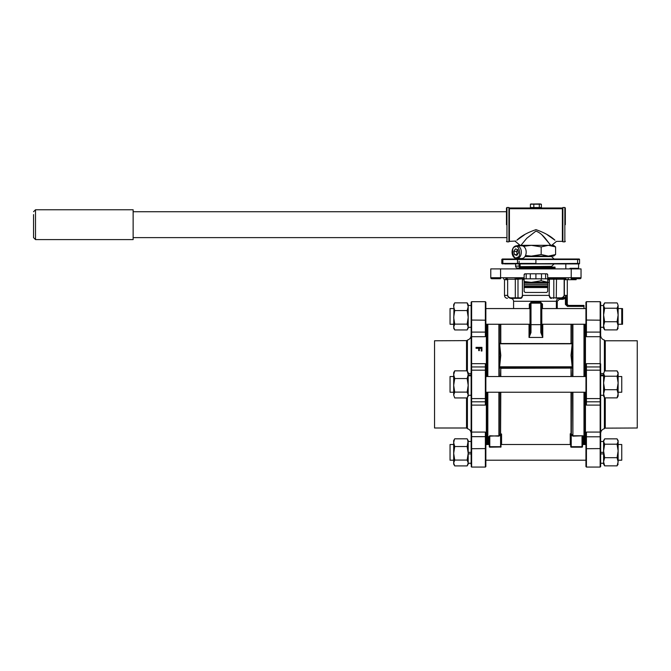 <?xml version="1.0" encoding="UTF-8"?>
<svg xmlns="http://www.w3.org/2000/svg" width="671" height="671" viewBox="0 0 671 671"><rect width="100%" height="100%" fill="white"/><g stroke="black" fill="none" stroke-linecap="round" stroke-linejoin="round"><path stroke-width="1.01" d="M498.905 392.233L498.905 435.781L500.784 434.112L499.601 435.747L499.249 435.496L499.249 392.233M500.432 376.532L500.784 367.733L500.046 368.094L499.266 366.794L500.432 355.295L499.266 343.795L500.046 343.317L500.784 343.728M571.348 368.178L571.021 367.733L572.187 366.92L571.021 355.353L572.187 343.795L571.407 343.56L499.618 343.795L500.784 355.353L499.618 366.92L500.784 367.733L571.021 367.733L571.365 376.532M530.996 332.506L530.996 303.158A0.981 0.981 0 0 0 530.015 304.139L530.015 332.682L529.033 337.446L530.996 332.506L530.015 332.682M541.791 324.747L541.791 304.139L541.791 332.682L540.809 332.506L542.772 337.446L541.791 332.682M563.288 298.301L559.379 298.335C557.593 298.461 556.586 299.442 556.36 301.279L513.583 301.279C513.407 299.492 512.426 298.511 510.639 298.335L511.998 298.335C506.001 298.335 506.001 298.335 511.998 298.335C509.675 298.503 508.157 297.521 507.452 295.391L504.5 295.391C504.676 297.178 505.657 298.159 507.444 298.335M541.791 324.034A0.981 0.612 180 0 1 540.809 324.638L540.809 303.158A0.981 0.981 0 0 1 541.791 304.139L540.809 303.158L530.996 303.158L531.206 302.176L540.6 302.176L542.478 304.139L542.478 308.559M500.851 433.76L501.564 434.053L500.432 433.869L500.432 392.233M499.601 435.747L489.788 436.142L489.788 447.18A0.486 0.486 0 0 1 489.293 446.685L489.788 447.18L500.952 447.003L501.069 435.043L501.564 434.053L501.564 444.512M487.825 324.252L487.825 376.532M583.98 444.512L583.98 392.233M582.503 444.185L582.998 443.766L582.503 445.133M485.863 323.632L486.349 324.999L486.349 324.252L487.331 324.252L487.331 376.532M486.349 424.122L486.349 392.233L487.331 392.233L487.331 444.512M487.825 392.233L487.825 444.512M584.466 444.512L584.466 392.233L585.447 392.233L585.447 434.221L586.429 432.065L585.942 435.404L585.447 434.221L585.447 443.766L585.942 444.185M584.466 376.532L584.466 324.252L585.447 324.252L585.447 324.999L585.942 323.632M583.98 376.532L583.98 324.252M529.318 308.559L529.318 304.139L531.206 302.176M530.015 324.747L530.015 316.41M553.382 298.335A0.486 0.428 -90 0 0 553.81 297.849L551.763 297.849A0.486 0.428 90 0 1 551.344 298.335C550.237 298.503 549.515 297.521 549.18 295.391L549.39 279.698L547.737 278.717L547.679 291.466L546.697 292.447L525.108 292.447L524.126 291.466L524.126 274.791L525.108 273.81L546.697 273.81L547.679 274.791L547.679 278.717L565.888 278.717M565.854 278.717L555.764 278.717M516.033 278.717L522.055 278.717A0.486 0.428 90 0 1 522.483 279.203L522.407 295.391C521.963 297.253 521.174 298.067 520.033 297.849A0.486 0.428 90 0 0 520.461 298.335L511.998 298.335L511.755 297.849C509.784 298.067 508.417 297.253 507.645 295.391L507.645 279.698L505.766 278.717L507.452 279.698L504.5 279.698L504.5 295.391M570.593 434.363L570.727 446.685L571.222 447.18A0.486 0.486 0 0 1 570.727 446.685L571.222 446.685L571.222 435.043L570.727 435.043M501.069 435.043L500.583 435.043L500.784 392.233M571.222 435.043L571.365 433.869L572.548 435.496L571.021 434.112L571.021 392.233M571.021 343.728L571.751 343.317L572.531 343.795L571.365 355.295L572.531 366.794L571.751 368.094L500.784 368.295L500.784 376.532M572.531 343.795L499.266 343.795M572.531 366.794L499.266 366.794M571.751 368.094L571.407 367.565L500.39 367.565L500.046 368.094M572.187 343.795L571.407 343.56L572.187 343.795M572.548 392.233L572.9 435.781L572.9 392.233M582.394 447.003L582.503 446.685A0.486 0.486 0 0 1 582.017 447.18L582.394 447.003M489.293 445.133L488.807 443.766L489.293 444.185M489.788 447.18A0.486 0.486 0 0 1 489.293 446.685L489.293 437.039L488.807 436.67L489.788 435.781L498.905 436.142M501.069 446.685A0.486 0.486 0 0 1 500.583 447.18A0.486 0.486 0 0 0 501.069 446.685L500.583 447.18M582.503 437.039L582.017 437.039L582.017 446.685L582.503 446.685L582.503 437.039L582.998 435.781L572.204 435.747M489.788 435.781L489.293 437.039M571.222 447.18L582.017 447.18L582.017 446.685L571.222 446.685L571.222 447.18A0.486 0.486 0 0 1 570.727 446.685M582.638 436.385L582.277 436.142L582.017 437.039M582.998 443.766L582.998 435.781L572.9 436.142M583.98 308.559L583.98 305.397L567.431 305.397L566.366 304.416L567.431 305.397L567.431 306.379L565.41 304.416L565.41 298.419L562.784 299.316L559.379 299.316L557.257 301.279L557.257 308.559M558.8 298.394L558.272 298.545M542.478 304.139L541.791 304.139A0.981 0.981 0 0 0 540.809 303.158L540.6 302.176M562.784 299.316L562.784 298.335L559.379 298.335L559.379 299.316M565.41 298.419L564.814 297.664L566.366 295.391L565.41 298.419M562.784 298.335L565.376 297.161M565.41 304.416L567.297 304.416L567.297 279.698L564.353 279.698L564.353 295.391C563.69 297.471 562.172 298.452 559.799 298.335L561.233 298.209M562.03 297.999L562.608 297.756M566.366 304.416L566.165 295.995M565.754 296.708L565.385 297.152M508.282 297.152L509.163 297.748M547.737 278.717L549.18 279.698L549.18 295.391L522.625 295.391C522.306 297.471 521.585 298.452 520.461 298.335M559.799 298.335L560.05 297.849L553.81 297.849L553.81 279.203L556.502 279.203L556.259 298.335M564.353 279.698L566.039 278.717L564.529 278.717L566.039 278.717L564.277 279.203L564.353 279.698M547.679 277.735L571.222 277.735L571.222 268.903L581.036 268.903L581.036 277.735L571.222 277.735L571.222 278.717L580.054 278.717A0.981 0.981 0 0 0 581.036 277.735A0.981 0.981 0 0 1 580.054 278.717M554.238 278.717L549.742 278.717A0.486 0.428 90 0 0 549.323 279.203L553.81 279.203A0.486 0.428 -90 0 1 554.238 278.717M507.276 278.717L505.766 278.717L507.519 279.203L515.294 279.203L515.294 297.849L511.755 297.849M515.051 278.717L515.294 279.203L517.995 279.203A0.486 0.428 -90 0 0 517.567 278.717L522.055 278.717M524.126 291.466L525.108 292.447M546.697 292.447L547.679 291.466M564.529 278.717L564.277 279.203L556.502 279.203L556.745 278.717M571.222 268.903L490.769 268.903L490.769 277.735A0.981 0.981 0 0 0 491.751 278.717L500.583 278.717L500.583 277.735L524.126 277.735M505.766 278.717L507.519 279.203M524.126 274.791A0.981 0.981 0 0 1 525.108 273.81M546.697 273.81A0.981 0.981 0 0 1 547.679 274.791M524.126 279.698L522.625 279.698L524.059 278.717L517.995 279.203L517.995 297.849L515.294 297.849L515.546 298.335M547.679 287.54L524.126 287.54M547.679 287.054L524.126 287.054M524.126 284.588L547.679 284.588L524.126 284.588M524.126 283.128L547.679 283.128M547.679 286.047L524.126 286.047M526.198 273.81L526.198 278.834L524.126 278.834M530.3 273.81L530.3 278.834L526.198 278.834M535.903 273.81L535.903 278.834L530.3 278.834M541.505 273.81L541.505 278.834L535.903 278.834M545.598 273.81L545.598 278.834L541.505 278.834M547.679 278.834L545.598 278.834M471.143 305.515L468.199 305.515L468.199 306.714L468.199 304.634L467.15 302.856L468.199 306.714L468.199 328.178L467.15 329.956L454.728 329.956L453.68 327.045L454.401 329.427L453.68 328.178M453.932 308.559L453.68 327.045L454.728 324.127L453.68 317.349L454.728 310.581L453.68 306.714L454.41 303.376L454.728 302.856L467.15 302.856L467.477 303.376M548.392 282.365L541.178 280.788L541.178 278.834M541.178 280.788L531.331 282.365L524.126 281.493M547.679 282.365L524.126 282.365M565.334 224.676L565.334 207.993L565.334 224.676M506.462 224.676L506.462 207.993L506.462 224.676M535.903 268.828L520.696 268.828L535.903 268.828M509.406 208.731L508.92 208.119L562.885 208.119L562.885 241.845L562.39 241.359L562.39 208.731L509.406 208.731L509.406 241.359L508.92 241.845L508.92 208.119L509.39 208.589L562.39 208.731M562.885 208.119L562.407 208.589L562.885 208.119M515.588 263.921L515.588 266.127A1.963 1.921 -90 0 0 517.509 268.09L555.034 268.09L555.034 267.108L521.023 267.108A0.981 0.965 90 0 1 520.059 266.127L520.059 263.921L579.073 263.921A0.486 0.486 0 0 0 579.559 263.435L579.559 259.509A0.486 0.486 0 0 0 579.073 259.014L502.294 259.014L501.807 259.509L502.847 259.509A0.486 0.436 -90 0 1 503.292 259.014M511.621 263.921C505.288 263.921 505.288 263.921 511.621 263.921C517.945 263.921 517.945 263.921 511.621 263.921M542.034 234.976L551.159 245.712C548.568 243.615 543.795 233.818 535.903 231.109L526.752 238.297L520.956 245.326M515.722 241.04L509.406 241.359M524.621 234.716L516.871 240.201C521.199 236.016 527.565 232.493 535.986 229.65C544.357 232.577 550.681 236.108 554.967 240.226L547.184 234.716M508.92 241.845L506.957 241.845L506.957 207.507L508.92 207.507L508.92 208.01L562.885 208.01L562.885 207.507L562.39 207.993L540.256 207.993L540.751 207.507M532.464 207.993L509.406 207.993L508.92 207.507M508.92 208.119L509.39 208.589M504.542 259.014L507.201 259.014M577.597 263.921L577.597 263.435L504.542 263.921M515.504 246.047A6.374 4.512 90 0 1 516.821 245.771L521.677 245.771A6.374 4.512 90 0 1 526.139 251.206A6.374 4.512 90 0 1 522.994 258.251A6.374 4.512 90 0 1 521.677 258.528L516.821 258.528C510.908 258.276 510.623 247.893 515.32 246.081L516.821 245.771A6.374 4.512 90 0 1 521.283 251.206A6.374 4.512 90 0 1 518.138 258.251A6.374 4.512 90 0 1 516.821 258.528M517.324 254.653L516.913 253.009A2.944 2.08 -90 0 0 517.526 254.351M513.785 251.382L514.489 254.628L516.829 255.399L518.473 252.917L517.769 249.662L515.429 248.899L513.785 251.382L516.561 251.382L516.913 253.009A2.944 2.08 90 0 1 517.383 250.14A2.944 2.08 90 0 1 517.769 249.679M516.561 251.382L517.71 249.646M517.266 254.628L514.489 254.628M531.055 207.507L531.541 207.993L540.256 207.993M533.822 204.194L541.388 204.194L541.388 207.507L536.565 207.557L530.417 207.507L530.417 204.194L533.822 204.194L533.822 207.507M531.457 203.925L530.417 204.194M539.308 204.194L539.308 207.507M540.348 203.925L530.727 204.059M33.55 232.812L33.55 214.594L33.55 237.626L35.513 239.589L133.135 239.589L133.135 209.763L35.513 209.763L35.513 239.589M576.129 279.698L568.278 279.698L576.129 279.698L576.129 278.717M570.04 268.316L578.578 268.316L570.04 268.316M618.125 308.559L621.749 308.559L621.749 324.252L618.125 324.252L622.537 324.252L622.537 308.559M603.598 328.178L604.655 329.906L603.598 325.821L604.655 321.745L603.598 314.993L604.655 308.241L603.598 305.573L604.655 302.906L603.598 304.634L603.598 328.178L604.655 329.906L617.068 329.906L618.125 325.821L617.53 329.209L618.125 328.178M604.655 302.906L617.068 302.906L617.53 303.602L618.125 305.573L618.125 325.821L617.068 321.745L618.125 314.993L617.068 308.241L618.125 305.573L617.53 303.602M603.598 464.131L604.655 465.859L603.598 461.774L604.655 457.697L603.598 450.946L604.655 444.194L603.598 441.526L604.655 438.859L603.598 440.587L603.598 464.131L604.655 465.859L617.068 465.859L618.125 461.774L617.53 465.162L618.125 464.131M604.655 438.859L617.068 438.859L618.125 440.587L618.125 461.774L617.068 457.697L604.655 457.697M617.068 438.859L618.125 441.526L617.068 444.194L618.125 450.946L617.068 457.697M604.655 444.194L617.068 444.194M618.125 396.075L617.068 397.878L618.125 393.802L618.125 396.075M604.655 370.887L603.598 373.554L604.655 370.887L617.068 370.887L618.125 372.606L618.125 393.802L617.068 389.717L618.125 382.965L617.068 376.221L604.655 376.221L603.598 373.554L603.598 396.158L604.655 397.878L603.598 393.802L604.655 389.717L603.598 382.965L604.655 376.221M617.068 370.887L618.125 373.554L617.068 376.221M604.655 397.878L617.068 397.878M604.655 389.717L617.068 389.717M604.655 321.745L617.068 321.745M604.655 308.241L617.068 308.241M467.477 439.329L468.199 442.667L468.199 464.131L467.15 465.909L468.199 462.998L467.15 460.08L468.199 453.302L467.15 446.534L468.199 440.587L467.15 438.809L454.728 438.809L454.41 439.329L453.68 442.667L453.68 464.131L454.728 465.909L453.68 464.131M454.41 439.329L453.68 440.587L453.68 442.667L454.728 446.534L467.15 446.534M467.15 465.909L454.728 465.909L453.68 462.998L454.728 460.08L453.68 453.302L454.728 446.534M454.728 460.08L467.15 460.08M468.199 372.648L468.199 396.158L467.15 397.937L468.199 395.018L467.15 392.107L468.199 385.33L467.15 378.553L468.199 374.695L467.15 370.828L468.199 372.648M453.68 395.018L454.728 397.937L453.68 395.018L454.728 392.107L453.68 385.33L453.68 395.018M453.68 374.695L453.68 385.33L454.728 378.553L453.68 374.695L454.728 370.828L453.68 372.606L453.68 374.695M454.728 397.937L467.15 397.937M454.728 392.107L467.15 392.107M454.728 378.553L467.15 378.553M454.728 370.828L467.15 370.828M454.41 303.376L453.68 304.634L453.68 306.714M468.199 306.714L467.15 310.581L468.199 317.349L467.15 324.127L468.199 327.045L467.15 329.956L468.199 328.178M454.728 324.127L467.15 324.127M454.728 310.581L467.15 310.581M453.68 444.512L450.048 444.512L450.048 460.205L453.68 460.205L450.048 460.205M621.749 460.205L618.125 460.205L621.749 460.205L621.749 444.512L618.125 444.512M453.68 376.532L450.048 376.532L450.048 392.233L453.68 392.233M618.125 392.233L621.749 392.233L621.749 376.532L618.125 376.532M453.68 308.559L450.048 308.559L450.048 324.252L453.68 324.252L450.837 324.252M468.199 452.363L471.143 452.363L471.143 441.468L468.199 441.468M471.143 463.25L468.199 463.25L471.143 463.25L471.143 453.906L468.199 453.906M468.199 374.955L471.143 374.955L471.143 375.819L468.199 375.819M466.873 397.937L466.873 428.14L467.41 428.677C469.742 429.406 470.992 431 471.143 433.441L471.143 375.819M468.199 317.349L468.199 325.838M603.598 441.526L600.654 441.468L600.654 452.363L603.598 452.363M603.598 453.906L600.654 453.906M603.598 373.554L600.654 373.495L600.654 367.423L600.654 466.588L600.654 463.25L603.598 463.25L600.654 463.25M600.654 374.955L603.598 374.955M604.386 397.5L604.386 428.677C602.055 429.406 600.813 431 600.654 433.441L600.654 395.278L603.598 395.278L603.598 393.802M603.598 382.965L603.598 375.819L600.654 375.819M603.598 305.573L600.654 305.515L600.654 302.176L600.654 325.838M523.539 246.332L531.331 245.326L541.178 246.903L548.392 245.326L555.596 246.903L553.558 245.326L518.238 245.326L517.618 245.687L520.21 245.771M555.596 254.535L548.392 256.112L553.558 256.112L555.596 254.535L555.596 246.903M541.178 254.535L531.331 256.112L548.392 256.112L541.178 254.535L541.178 246.903M525.208 256.112L531.331 256.112L525.502 255.534M521.023 267.108L521.023 268.09A1.963 1.921 90 0 1 519.102 266.127L519.102 261.22M637.257 427.997L637.257 340.767L637.257 427.997L604.932 428.14L604.932 397.878M604.932 370.887L604.932 340.625L604.386 340.088L604.386 371.264M600.654 316.41L600.654 335.324C600.813 337.765 602.055 339.358 604.386 340.088M585.447 376.532L585.447 334.552L585.942 334.2L585.942 331.977L586.429 336.699L585.447 334.552L585.447 324.999L585.942 324.588M585.942 448.714L600.168 448.589L600.168 432.065L586.429 432.065L586.429 467.075L585.942 466.588L585.942 435.404M585.942 320.05L600.168 320.176L600.168 301.69L586.429 301.69L586.429 332.103L585.942 331.977L585.942 302.176L585.942 324.747M585.942 392.72L586.429 405.099L585.447 402.223L585.942 402.348L586.001 365.695M585.447 444.512L585.447 443.766L585.942 445.133M585.447 366.542L586.429 363.665L585.942 366.416L585.447 366.542M585.942 398.113A0.486 0.47 0 0 0 586.429 398.591L586.429 370.174A0.486 0.47 0 0 0 585.942 370.652L585.942 367.423A0.486 0.47 0 0 1 586.429 366.953L586.429 363.665L600.168 363.665L600.654 363.808L600.654 367.423A0.486 0.47 0 0 0 600.168 366.953L586.429 366.953L586.429 370.174L600.168 370.174L600.168 336.699L586.429 336.699L586.429 332.103L600.168 332.103L600.168 320.176L600.654 320.05M600.654 441.468L600.654 436.787L585.942 436.787M585.942 444.017L585.942 452.363M585.942 306.32L585.942 308.064M586.102 403.606L585.942 402.348M434.548 340.767L434.548 427.997L434.548 340.767L466.873 340.625L466.873 370.828M467.41 371.239L467.41 340.088C469.742 339.358 470.992 337.765 471.143 335.324M485.863 324.588L486.349 324.999L486.349 376.532L486.349 349.968M485.863 320.05L485.368 320.176L485.368 301.69L485.863 302.176L485.863 334.2L486.349 334.552L485.368 336.699L471.638 336.699L471.638 363.665L485.368 363.665L485.863 366.416L485.863 404.101M485.863 444.185L486.349 443.766L486.349 434.221L485.863 436.787L485.368 432.065L486.349 434.221L486.349 402.223L485.368 405.099L471.638 405.099L471.638 432.065L471.143 431.738L471.143 436.787L471.143 302.176L471.638 301.69L471.638 332.103L485.368 332.103L485.368 320.176L471.143 320.05M471.143 464.676L471.143 436.787L471.638 436.662L471.638 467.075L471.143 464.676M467.41 428.677L467.41 397.526M471.143 341.9L471.143 373.495L468.199 373.495M471.143 433.441L471.143 426.865M476.049 348.081L476.049 347.36L481.937 347.36L481.937 351.017L481.258 351.017L481.258 348.081L479.371 348.081L479.371 350.623L478.691 350.623L478.691 348.081L476.049 348.333L478.691 348.333M481.258 348.333L479.371 348.333M485.863 398.113A0.486 0.47 180 0 1 485.368 398.591L485.368 363.665L486.349 366.542L485.863 366.416M485.863 445.133L486.349 443.766L486.349 444.512M471.143 327.297L468.199 327.297L471.143 327.297L471.143 331.977L471.638 332.103L471.638 336.699L471.143 337.027M485.863 331.977L485.368 336.699L485.368 332.103L485.863 331.977M485.863 377.161L485.863 376.045M485.863 448.714L485.368 448.589L485.368 436.662L485.863 436.787L485.863 466.588L485.368 467.075L485.368 448.589L471.143 448.714M485.863 370.652A0.486 0.47 180 0 0 485.368 370.174L471.638 370.174L471.638 401.812L485.368 401.812L485.368 405.099L485.863 402.348L486.349 402.223M479.371 350.388L478.691 350.388M481.937 350.782L481.258 350.782M571.365 392.233L571.365 433.869L570.241 433.76L570.241 444.512M499.249 324.252L499.249 376.532M498.905 324.252L498.905 376.532M571.021 368.178L571.021 376.532M540.809 332.506L540.809 324.638L530.996 324.638A0.981 0.612 180 0 1 530.015 324.034M500.482 343.51L500.432 324.252M572.548 376.532L572.548 324.252M571.365 324.252L571.315 343.51M500.784 324.252L500.784 343.51M500.583 435.043L500.583 446.685L489.293 446.685M571.021 343.51L571.021 324.252M572.9 376.532L572.9 324.252M488.807 443.766L488.807 436.67M542.772 324.252L542.772 337.446L529.033 337.446L529.033 324.252M582.503 446.685A0.486 0.486 0 0 1 582.017 447.18M556.36 308.559L556.36 301.279L557.257 301.279M583.98 306.379L567.431 306.379M530.015 304.139L529.318 304.139M564.152 279.698L564.152 295.391L566.366 295.391M518.415 298.335A0.486 0.428 -90 0 1 517.995 297.849L520.033 297.849M564.152 295.391C563.388 297.253 562.013 298.067 560.05 297.849M507.645 279.698L507.645 295.391M551.763 297.849C550.631 298.067 549.834 297.253 549.39 295.391M522.407 279.698L522.407 295.391M549.39 279.698L547.679 279.698M500.583 268.903L500.583 277.735L490.769 277.735M562.885 207.507L564.848 207.507L564.848 241.845L565.334 241.359M551.596 268.09L520.201 268.333L520.696 268.828M524.932 256.565L551.596 256.565L554.053 259.014M554.053 263.921L551.596 266.37L520.201 266.639M508.92 208.01L562.885 208.01M503.292 263.921A0.486 0.436 -90 0 1 502.847 263.435L502.847 259.509L517.492 259.509A0.486 0.436 -90 0 1 517.928 259.014M577.597 259.014L577.597 259.509L535.903 259.509L535.903 263.435L517.492 263.435L517.492 259.509L535.903 259.509L535.903 259.014M579.559 263.435L577.597 263.435L577.597 259.509L579.559 259.509M501.807 259.509L501.807 263.435L517.492 263.435A0.486 0.436 90 0 0 517.928 263.921M517.24 257.312C513.307 261.011 510.287 247.02 515.018 246.987C518.951 243.279 521.971 257.278 517.24 257.312M515.588 266.127L519.102 266.127M605.276 397.878L605.276 427.997M637.257 340.767L605.276 340.767L605.276 370.887M585.942 401.342A0.486 0.47 0 0 0 586.429 401.812L586.429 398.591L600.168 398.591L600.168 370.174A0.486 0.47 0 0 1 600.654 370.652M600.654 431.738L600.168 432.065L600.168 405.099L586.429 405.099L586.429 401.812L600.168 401.812L600.168 398.591A0.486 0.47 0 0 0 600.654 398.113M586.429 467.075L600.168 467.075L600.168 448.589L600.654 448.714M600.654 404.957L600.168 405.099L600.168 401.812A0.486 0.47 0 0 0 600.654 401.342M600.654 337.027L600.168 336.699L600.168 332.103L600.654 331.977M600.168 305.976L600.654 306.32M434.548 427.997L466.53 427.997L466.53 397.937M466.53 370.828L466.53 340.767M471.143 363.808L471.638 363.665L471.638 370.174A0.486 0.47 0 0 0 471.143 370.652M471.143 367.423A0.486 0.47 0 0 1 471.638 366.953L485.368 366.953A0.486 0.47 180 0 1 485.863 367.423M485.863 401.342A0.486 0.47 180 0 1 485.368 401.812L485.368 398.591L471.638 398.591A0.486 0.47 0 0 1 471.143 398.113M471.638 432.065L485.368 432.065L485.368 436.662L471.638 436.662L471.638 432.065M471.143 401.342A0.486 0.47 0 0 0 471.638 401.812L471.638 405.099L471.143 404.957M471.638 305.976L471.143 306.32M513.583 308.559L513.583 301.279M500.004 343.51L571.6 343.569M567.297 304.416L568.278 305.397M567.297 279.698L568.278 278.717L568.278 279.698M504.5 279.698L503.518 278.717M506.957 241.845L506.462 241.359M564.848 241.845L562.885 241.845M551.596 256.112L551.596 256.565M562.39 241.359L556.502 241.359L551.688 245.326M551.596 266.37L551.596 267.108M564.848 207.507L565.334 207.993M506.957 207.507L506.462 207.993M551.596 268.333L551.109 268.828M519.22 258.528L517.752 259.014M520.109 245.326L515.294 241.359M520.201 266.37L520.059 265.548M501.807 263.435L502.294 263.921M133.135 211.726L506.462 211.726M133.135 237.626L506.462 237.626M35.513 209.763L33.55 211.726M565.829 268.903L565.829 263.921M578.578 268.903L578.578 263.921M468.199 464.131L467.477 465.389M485.863 460.205L585.942 460.205L485.863 460.205M485.863 444.512L489.293 444.512M501.069 444.512L570.727 444.512M582.503 444.512L585.942 444.512M485.863 392.233L585.942 392.233M485.863 376.532L585.942 376.532M485.863 324.252L530.015 324.252M541.791 324.252L585.942 324.252M485.863 308.559L530.015 308.559M541.791 308.559L585.942 308.559M603.598 327.297L600.654 327.297L603.598 327.297M471.143 395.278L468.199 395.278M600.168 467.075L600.654 466.588M586.429 301.69L585.942 302.176L586.429 301.69M600.168 301.69L600.654 302.176L600.168 301.69M604.932 428.14L604.386 428.677M466.873 340.625L467.41 340.088M485.368 467.075L485.863 466.588L485.368 467.075L485.863 466.588L485.368 467.075L471.638 467.075L471.143 466.588M485.863 302.176L485.368 301.69L471.638 301.69"/></g></svg>
